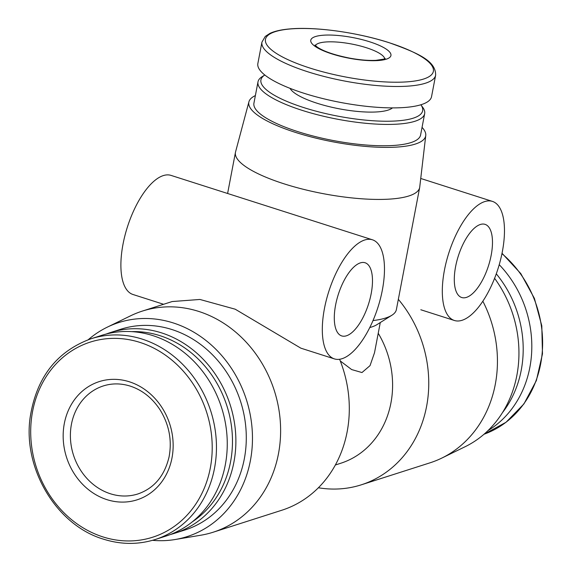 <?xml version="1.0" encoding="UTF-8"?>
<svg xmlns="http://www.w3.org/2000/svg" width="572" height="572" viewBox="0 0 572 572"><rect width="100%" height="100%" fill="white"/><g stroke="black" fill="none" stroke-linecap="round" stroke-linejoin="round"><path stroke-width="0.86" d="M255.377 95.581A90.026 23.145 10.8 0 0 248.927 101.795L235.55 151.938A93.772 24.11 10.8 0 0 235.45 152.374A93.772 24.11 10.8 0 0 323.044 193.629A93.772 24.11 10.8 0 0 419.669 187.516A93.772 24.11 10.8 0 0 419.734 187.073L425.754 135.521A90.026 23.145 10.8 0 0 422.05 127.37M372.987 320.577A93.772 24.11 10.8 0 0 391.856 315.258A93.772 24.11 10.8 0 0 396.382 309.588L419.669 187.516M88.288 339.689A112.348 98.155 72.3 0 1 107.207 327.198L130.509 315.844A116.095 101.43 72.3 0 1 142.364 311.082A116.095 101.43 72.3 0 1 274.353 390.74A116.095 101.43 72.3 0 1 213.127 532.232A116.095 101.43 72.3 0 1 200.715 535.235L175.146 539.518A112.348 98.155 72.3 0 1 152.495 540.326M339.596 359.259A116.095 101.43 72.3 0 1 281.817 510.245L213.127 532.232M142.364 311.082L172.172 301.544L199.907 299.456L235.206 309.202L300.822 348.148M398.341 299.328A116.095 101.43 72.3 0 1 361.268 484.827A116.095 101.43 72.3 0 1 318.411 487.759M378.228 333.276A89.303 78.021 72.3 0 1 340.69 463.277L335.385 464.979M482.839 301.194A116.095 101.43 72.3 0 1 441.806 458.086A116.095 101.43 72.3 0 1 429.958 462.841L361.268 484.827M340.268 360.953L351.651 369.569L361.976 372.544L370.041 365.622L374.51 352.745L380.273 322.544M106.921 499.642A62.069 54.226 72.3 0 1 77.148 396.36A62.069 54.226 72.3 0 1 170.406 426.176A62.069 54.226 72.3 0 1 106.921 499.642M90.969 338.781L101.766 335.328A105.377 92.071 72.3 0 1 221.571 407.629A105.377 92.071 72.3 0 1 166.002 536.057L155.205 539.51A105.377 92.071 72.3 0 0 210.775 411.089A105.377 92.071 72.3 0 0 90.969 338.781C56.657 351.372 36.372 377.62 30.13 417.524C22.751 468.94 56.85 525.482 103.568 539.189C121.114 544.687 138.324 544.794 155.205 539.51M131.646 331.631A102.853 89.861 72.3 0 1 226.92 405.92A102.853 89.861 72.3 0 1 192.471 521.721M106.113 334.069A105.377 92.071 72.3 0 1 110.389 332.568A105.377 92.071 72.3 0 1 230.194 404.876A105.377 92.071 72.3 0 1 174.617 533.297A105.377 92.071 72.3 0 1 170.27 534.555M110.389 332.568L120.799 329.236A105.377 92.071 72.3 0 1 240.605 401.544A105.377 92.071 72.3 0 1 185.035 529.965L174.617 533.297M107.207 327.198A112.348 98.155 72.3 0 1 246.403 399.685A112.348 98.155 72.3 0 1 175.146 539.518M494.587 278.299A112.348 98.155 72.3 0 1 465.115 446.725L441.806 458.086M496.281 273.824A105.377 92.071 72.3 0 1 502.566 412.505M499.234 264.693A105.377 92.071 72.3 0 1 487.945 430.659M369.755 327.556A80.373 20.663 10.8 0 0 376.919 324.653L391.856 315.258M248.927 101.795A90.026 23.145 10.8 0 0 332.925 141.82A90.026 23.145 10.8 0 0 425.754 135.521M257.993 81.846L253.925 103.182A84.842 21.815 10.8 0 0 333.176 140.512A84.842 21.815 10.8 0 0 420.599 134.978L424.667 113.642A84.842 21.815 10.8 0 0 422.751 107.364L420.856 104.776A82.311 21.164 10.8 0 1 337.823 116.137A82.311 21.164 10.8 0 1 264.807 75.004L262.09 76.712A84.842 21.815 10.8 0 0 257.993 81.846A84.842 21.815 10.8 0 0 337.244 119.169A84.842 21.815 10.8 0 0 424.667 113.642M290.033 88.345A53.296 13.707 10.8 0 0 339.225 108.809A53.296 13.707 10.8 0 0 392.492 107.886M261.94 42.121L257.858 63.521A88.41 22.737 10.8 0 0 340.44 102.417A88.41 22.737 10.8 0 0 431.545 96.654L435.628 75.254C436.007 60.639 417.324 52.824 389.182 42.707C357.643 32.468 315.644 26.591 290.061 28.907C281.495 29.608 274.789 31.102 269.941 33.376L265.272 36.422L261.94 42.121A88.41 22.737 10.8 0 0 344.523 81.017A88.41 22.737 10.8 0 0 435.628 75.254M369.748 41.82A40.798 10.489 10.8 0 0 310.746 41.098A40.798 10.489 10.8 0 0 372.043 60.696A40.798 10.489 10.8 0 0 369.748 41.82M484.713 201.594A62.512 25.819 -72.3 0 1 492.428 201.394A62.512 25.819 -72.3 0 1 497.983 268.797A62.512 25.819 -72.3 0 1 454.354 320.477A62.512 25.819 -72.3 0 1 446.339 261.647A62.512 25.819 -72.3 0 1 484.713 201.594M480.344 224.481A38.403 15.859 -72.3 0 1 485.085 224.36A38.403 15.859 -72.3 0 1 488.495 265.765A38.403 15.859 -72.3 0 1 461.697 297.512A38.403 15.859 -72.3 0 1 456.771 261.368A38.403 15.859 -72.3 0 1 480.344 224.481M163.606 304.29L132.933 294.48A62.512 25.819 -72.3 0 1 124.918 235.65A62.512 25.819 -72.3 0 1 163.292 175.597A62.512 25.819 -72.3 0 1 171.007 175.389L372.429 239.79A62.512 25.819 -72.3 0 1 377.985 307.2A62.512 25.819 -72.3 0 1 334.355 358.88A62.512 25.819 -72.3 0 1 326.34 300.043A62.512 25.819 -72.3 0 1 364.714 239.997A62.512 25.819 -72.3 0 1 372.429 239.79M360.346 262.884A38.403 15.859 -72.3 0 1 365.086 262.755A38.403 15.859 -72.3 0 1 368.497 304.168A38.403 15.859 -72.3 0 1 341.698 335.914A38.403 15.859 -72.3 0 1 336.772 299.771A38.403 15.859 -72.3 0 1 360.346 262.884M102.91 536.901A102.431 89.489 72.3 0 1 53.782 366.452A102.431 89.489 72.3 0 1 207.679 415.658A102.431 89.489 72.3 0 1 102.91 536.901M501.966 253.646A105.377 92.071 72.3 0 1 542.063 354.211A105.377 92.071 72.3 0 1 484.034 434.234L506.048 422.265L523.931 403.925L536.372 380.566L542.471 353.889L541.798 325.818L534.405 298.405L520.82 273.63L502.037 253.296M389.017 42.678A85.457 21.972 10.8 0 0 265.415 41.155A85.457 21.972 10.8 0 0 393.822 82.211A85.457 21.972 10.8 0 0 389.017 42.678M384.699 58.759A35.435 9.109 10.8 0 0 366.294 47.705A35.435 9.109 10.8 0 0 315.365 45.538M110.375 493.758A56.707 49.542 72.3 0 1 70.52 439.603A56.707 49.542 72.3 0 1 103.36 385.921C112.198 383.133 121.293 383.24 130.652 386.243C142.628 390.311 152.452 398.212 160.139 409.96C169.176 424.76 172.151 440.426 169.062 456.949C164.514 475.954 154.14 488.281 137.923 493.943A56.707 49.542 72.3 0 1 110.375 493.758M227.606 193.486L235.45 152.374M492.428 201.394L420.742 178.471M454.354 320.477L420.82 309.759M314.965 45.045L317.253 47.09C323.716 51.409 334.541 55.091 349.707 58.144C359.824 59.974 368.575 60.703 375.968 60.332L383.69 59.145L385.249 58.451M334.355 358.88L300.822 348.155"/></g></svg>
